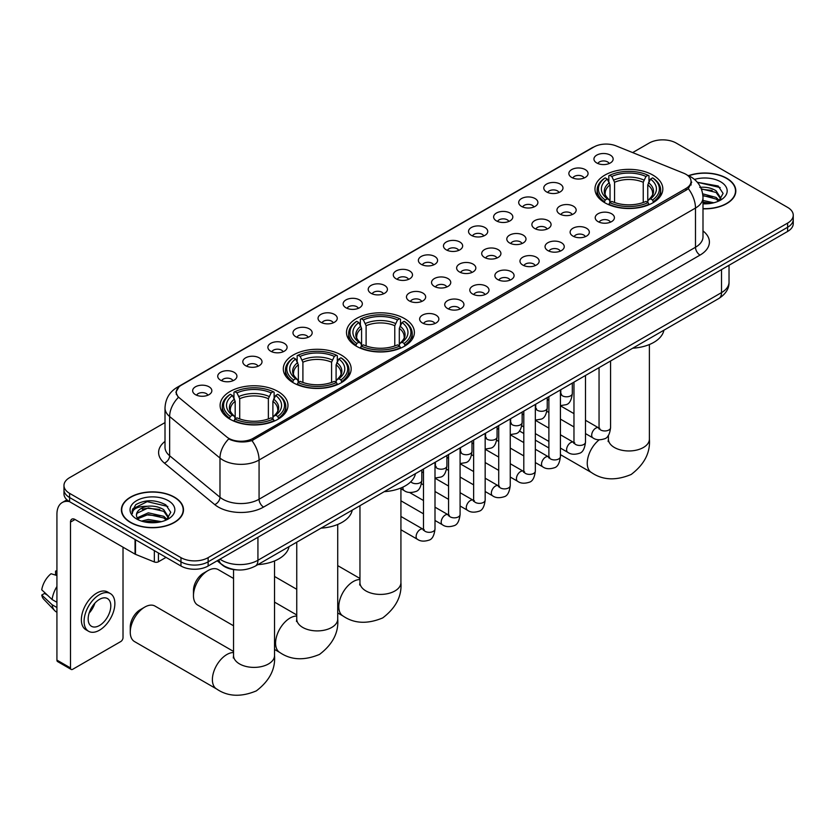 <?xml version="1.0" encoding="UTF-8"?>
<svg xmlns="http://www.w3.org/2000/svg" width="835" height="835" viewBox="0 0 835 835"><rect width="100%" height="100%" fill="white"/><g stroke="black" fill="none" stroke-linecap="round" stroke-linejoin="round"><path stroke-width="1.25" d="M404.432 318.532A33.932 19.591 0 0 0 367.452 314.284A33.932 19.591 0 0 0 346.504 332.382A33.932 19.591 0 0 0 356.451 346.243A33.932 19.591 0 0 0 393.431 350.491A33.932 19.591 0 0 0 414.379 332.382A33.932 19.591 0 0 0 404.432 318.532M341.233 355.021A33.932 19.591 0 0 0 304.253 350.773A33.932 19.591 0 0 0 283.305 368.872A33.932 19.591 0 0 0 293.242 382.733A33.932 19.591 0 0 0 330.222 386.981A33.932 19.591 0 0 0 351.17 368.872A33.932 19.591 0 0 0 341.233 355.021M278.034 391.511A33.932 19.591 0 0 0 241.054 387.263A33.932 19.591 0 0 0 220.106 405.361A33.932 19.591 0 0 0 230.042 419.222A33.932 19.591 0 0 0 267.023 423.46A33.932 19.591 0 0 0 287.971 405.361A33.932 19.591 0 0 0 278.034 391.511M652.897 175.089A33.932 19.591 0 0 0 615.917 170.841A33.932 19.591 0 0 0 594.969 188.94A33.932 19.591 0 0 0 604.905 202.79A33.932 19.591 0 0 0 641.885 207.038A33.932 19.591 0 0 0 662.833 188.94A33.932 19.591 0 0 0 652.897 175.089M571.672 177.438A9.602 5.542 180 0 1 569.773 175.872A9.602 5.542 180 0 1 572.946 168.983A9.602 5.542 180 0 1 585.251 169.599A9.602 5.542 180 0 1 587.162 175.872A9.602 5.542 180 0 1 571.672 177.438M584.082 178.012A5.761 3.33 0 0 0 582.538 176.394A5.761 3.33 0 0 0 576.86 175.548A5.761 3.33 0 0 0 572.841 178.012M546.591 191.925A9.602 5.542 180 0 1 544.691 190.349A9.602 5.542 180 0 1 547.864 183.46A9.602 5.542 180 0 1 560.17 184.076A9.602 5.542 180 0 1 562.08 190.349A9.602 5.542 180 0 1 546.591 191.925M559.001 192.499A5.761 3.33 0 0 0 557.456 190.881A5.761 3.33 0 0 0 551.778 190.036A5.761 3.33 0 0 0 547.76 192.499M521.51 206.402A9.602 5.542 180 0 1 519.61 204.836A9.602 5.542 180 0 1 522.783 197.947A9.602 5.542 180 0 1 535.089 198.563A9.602 5.542 180 0 1 536.999 204.836A9.602 5.542 180 0 1 521.51 206.402M533.92 206.976A5.761 3.33 0 0 0 532.375 205.358A5.761 3.33 0 0 0 526.697 204.512A5.761 3.33 0 0 0 522.679 206.976M496.428 220.878A9.602 5.542 180 0 1 494.529 219.313A9.602 5.542 180 0 1 497.702 212.424A9.602 5.542 180 0 1 510.008 213.04A9.602 5.542 180 0 1 511.918 219.313A9.602 5.542 180 0 1 496.428 220.878M508.839 221.463A5.761 3.33 0 0 0 507.294 219.835A5.761 3.33 0 0 0 501.616 218.989A5.761 3.33 0 0 0 497.597 221.463M471.347 235.366A9.602 5.542 180 0 1 469.447 233.8A9.602 5.542 180 0 1 472.62 226.901A9.602 5.542 180 0 1 484.926 227.527A9.602 5.542 180 0 1 486.836 233.8A9.602 5.542 180 0 1 471.347 235.366M483.757 235.94A5.761 3.33 0 0 0 482.212 234.322A5.761 3.33 0 0 0 476.534 233.476A5.761 3.33 0 0 0 472.516 235.94M446.266 249.842A9.602 5.542 180 0 1 444.366 248.277A9.602 5.542 180 0 1 447.539 241.388A9.602 5.542 180 0 1 459.845 242.004A9.602 5.542 180 0 1 461.755 248.277A9.602 5.542 180 0 1 446.266 249.842M458.676 250.416A5.761 3.33 0 0 0 457.131 248.799A5.761 3.33 0 0 0 451.453 247.953A5.761 3.33 0 0 0 447.435 250.416M421.184 264.319A9.602 5.542 180 0 1 419.285 262.754A9.602 5.542 180 0 1 422.458 255.865A9.602 5.542 180 0 1 434.774 256.481A9.602 5.542 180 0 1 436.674 262.754A9.602 5.542 180 0 1 421.184 264.319M433.595 264.904A5.761 3.33 0 0 0 432.05 263.276A5.761 3.33 0 0 0 426.372 262.44A5.761 3.33 0 0 0 422.353 264.904M396.103 278.806A9.602 5.542 180 0 1 394.203 277.241A9.602 5.542 180 0 1 397.377 270.342A9.602 5.542 180 0 1 409.693 270.968A9.602 5.542 180 0 1 411.592 277.241A9.602 5.542 180 0 1 396.103 278.806M408.513 279.381A5.761 3.33 0 0 0 406.969 277.763A5.761 3.33 0 0 0 401.291 276.917A5.761 3.33 0 0 0 397.272 279.381M371.022 293.283A9.602 5.542 180 0 1 369.122 291.718A9.602 5.542 180 0 1 372.295 284.829A9.602 5.542 180 0 1 384.611 285.445A9.602 5.542 180 0 1 386.511 291.718A9.602 5.542 180 0 1 371.022 293.283M383.432 293.857A5.761 3.33 0 0 0 381.887 292.24A5.761 3.33 0 0 0 376.209 291.394A5.761 3.33 0 0 0 372.191 293.857M345.94 307.771A9.602 5.542 180 0 1 344.041 306.195A9.602 5.542 180 0 1 347.224 299.306A9.602 5.542 180 0 1 359.53 299.922A9.602 5.542 180 0 1 361.43 306.195A9.602 5.542 180 0 1 345.94 307.771M358.351 308.345A5.761 3.33 0 0 0 356.806 306.716A5.761 3.33 0 0 0 351.128 305.881A5.761 3.33 0 0 0 347.109 308.345M320.859 322.247A9.602 5.542 180 0 1 318.96 320.682A9.602 5.542 180 0 1 322.143 313.783A9.602 5.542 180 0 1 334.449 314.409A9.602 5.542 180 0 1 336.348 320.682A9.602 5.542 180 0 1 320.859 322.247M333.28 322.821A5.761 3.33 0 0 0 331.725 321.204A5.761 3.33 0 0 0 326.047 320.358A5.761 3.33 0 0 0 322.028 322.821M295.778 336.724A9.602 5.542 180 0 1 293.878 335.159A9.602 5.542 180 0 1 297.062 328.27A9.602 5.542 180 0 1 309.367 328.886A9.602 5.542 180 0 1 311.267 335.159A9.602 5.542 180 0 1 295.778 336.724M308.198 337.298A5.761 3.33 0 0 0 306.643 335.68A5.761 3.33 0 0 0 300.965 334.835A5.761 3.33 0 0 0 296.947 337.298M270.697 351.211A9.602 5.542 180 0 1 268.797 349.635A9.602 5.542 180 0 1 271.98 342.747A9.602 5.542 180 0 1 284.286 343.362A9.602 5.542 180 0 1 286.186 349.635A9.602 5.542 180 0 1 270.697 351.211M283.117 351.786A5.761 3.33 0 0 0 281.562 350.157A5.761 3.33 0 0 0 275.894 349.322A5.761 3.33 0 0 0 271.866 351.786M245.615 365.688A9.602 5.542 180 0 1 243.716 364.123A9.602 5.542 180 0 1 246.899 357.223A9.602 5.542 180 0 1 259.205 357.85A9.602 5.542 180 0 1 261.104 364.123A9.602 5.542 180 0 1 245.615 365.688M258.036 366.262A5.761 3.33 0 0 0 256.481 364.644A5.761 3.33 0 0 0 250.813 363.799A5.761 3.33 0 0 0 246.784 366.262M220.534 380.165A9.602 5.542 180 0 1 218.634 378.599A9.602 5.542 180 0 1 221.818 371.711A9.602 5.542 180 0 1 234.124 372.327A9.602 5.542 180 0 1 236.023 378.599A9.602 5.542 180 0 1 220.534 380.165M232.955 380.739A5.761 3.33 0 0 0 231.399 379.121A5.761 3.33 0 0 0 225.732 378.276A5.761 3.33 0 0 0 221.713 380.739M195.453 394.652A9.602 5.542 180 0 1 193.553 393.076A9.602 5.542 180 0 1 196.736 386.188A9.602 5.542 180 0 1 209.042 386.803A9.602 5.542 180 0 1 210.942 393.076A9.602 5.542 180 0 1 195.453 394.652M207.873 395.226A5.761 3.33 0 0 0 206.318 393.598A5.761 3.33 0 0 0 200.65 392.763A5.761 3.33 0 0 0 196.632 395.226M596.754 162.961A9.602 5.542 180 0 1 594.854 161.395A9.602 5.542 180 0 1 598.027 154.506A9.602 5.542 180 0 1 610.333 155.122A9.602 5.542 180 0 1 612.243 161.395A9.602 5.542 180 0 1 596.754 162.961M609.164 163.535A5.761 3.33 0 0 0 607.619 161.917A5.761 3.33 0 0 0 601.941 161.071A5.761 3.33 0 0 0 597.923 163.535M559.763 214.01A9.602 5.542 180 0 1 557.864 212.445A9.602 5.542 180 0 1 561.047 205.546A9.602 5.542 180 0 1 573.353 206.172A9.602 5.542 180 0 1 575.252 212.445A9.602 5.542 180 0 1 559.763 214.01M572.184 214.585A5.761 3.33 0 0 0 570.629 212.967A5.761 3.33 0 0 0 564.951 212.121A5.761 3.33 0 0 0 560.932 214.585M534.682 228.487A9.602 5.542 180 0 1 532.782 226.922A9.602 5.542 180 0 1 535.966 220.033A9.602 5.542 180 0 1 548.271 220.649A9.602 5.542 180 0 1 550.171 226.922A9.602 5.542 180 0 1 534.682 228.487M547.102 229.061A5.761 3.33 0 0 0 545.547 227.444A5.761 3.33 0 0 0 539.869 226.598A5.761 3.33 0 0 0 535.851 229.061M509.601 242.975A9.602 5.542 180 0 1 507.701 241.398A9.602 5.542 180 0 1 510.884 234.51A9.602 5.542 180 0 1 523.19 235.126A9.602 5.542 180 0 1 525.09 241.398A9.602 5.542 180 0 1 509.601 242.975M522.021 243.549A5.761 3.33 0 0 0 520.466 241.92A5.761 3.33 0 0 0 514.798 241.085A5.761 3.33 0 0 0 510.769 243.549M484.519 257.451A9.602 5.542 180 0 1 482.62 255.886A9.602 5.542 180 0 1 485.803 248.987A9.602 5.542 180 0 1 498.109 249.613A9.602 5.542 180 0 1 500.008 255.886A9.602 5.542 180 0 1 484.519 257.451M496.94 258.025A5.761 3.33 0 0 0 495.385 256.408A5.761 3.33 0 0 0 489.717 255.562A5.761 3.33 0 0 0 485.688 258.025M459.438 271.928A9.602 5.542 180 0 1 457.538 270.363A9.602 5.542 180 0 1 460.722 263.474A9.602 5.542 180 0 1 473.027 264.09A9.602 5.542 180 0 1 474.927 270.363A9.602 5.542 180 0 1 459.438 271.928M471.858 272.502A5.761 3.33 0 0 0 470.303 270.884A5.761 3.33 0 0 0 464.636 270.039A5.761 3.33 0 0 0 460.617 272.502M434.357 286.415A9.602 5.542 180 0 1 432.457 284.839A9.602 5.542 180 0 1 435.64 277.951A9.602 5.542 180 0 1 447.946 278.566A9.602 5.542 180 0 1 449.846 284.839A9.602 5.542 180 0 1 434.357 286.415M446.777 286.989A5.761 3.33 0 0 0 445.222 285.361A5.761 3.33 0 0 0 439.554 284.526A5.761 3.33 0 0 0 435.536 286.989M409.275 300.892A9.602 5.542 180 0 1 407.376 299.327A9.602 5.542 180 0 1 410.559 292.427A9.602 5.542 180 0 1 422.865 293.054A9.602 5.542 180 0 1 424.764 299.327A9.602 5.542 180 0 1 409.275 300.892M421.696 301.466A5.761 3.33 0 0 0 420.141 299.848A5.761 3.33 0 0 0 414.473 299.003A5.761 3.33 0 0 0 410.455 301.466M598.027 221.619A9.602 5.542 180 0 1 596.117 220.043A9.602 5.542 180 0 1 599.3 213.155A9.602 5.542 180 0 1 611.606 213.77A9.602 5.542 180 0 1 613.506 220.043A9.602 5.542 180 0 1 598.027 221.619M610.437 222.193A5.761 3.33 0 0 0 608.892 220.565A5.761 3.33 0 0 0 603.214 219.73A5.761 3.33 0 0 0 599.196 222.193M572.946 236.096A9.602 5.542 180 0 1 571.036 234.531A9.602 5.542 180 0 1 574.219 227.631A9.602 5.542 180 0 1 586.525 228.258A9.602 5.542 180 0 1 588.424 234.531A9.602 5.542 180 0 1 572.946 236.096M585.356 236.67A5.761 3.33 0 0 0 583.811 235.052A5.761 3.33 0 0 0 578.133 234.207A5.761 3.33 0 0 0 574.115 236.67M547.864 250.573A9.602 5.542 180 0 1 545.954 249.007A9.602 5.542 180 0 1 549.138 242.119A9.602 5.542 180 0 1 561.444 242.734A9.602 5.542 180 0 1 563.343 249.007A9.602 5.542 180 0 1 547.864 250.573M560.275 251.147A5.761 3.33 0 0 0 558.73 249.529A5.761 3.33 0 0 0 553.052 248.684A5.761 3.33 0 0 0 549.033 251.147M522.783 265.06A9.602 5.542 180 0 1 520.873 263.484A9.602 5.542 180 0 1 524.056 256.596A9.602 5.542 180 0 1 536.362 257.211A9.602 5.542 180 0 1 538.262 263.484A9.602 5.542 180 0 1 522.783 265.06M535.193 265.634A5.761 3.33 0 0 0 533.648 264.006A5.761 3.33 0 0 0 527.97 263.171A5.761 3.33 0 0 0 523.952 265.634M497.702 279.537A9.602 5.542 180 0 1 495.792 277.971A9.602 5.542 180 0 1 498.975 271.072A9.602 5.542 180 0 1 511.281 271.699A9.602 5.542 180 0 1 513.181 277.971A9.602 5.542 180 0 1 497.702 279.537M510.112 280.111A5.761 3.33 0 0 0 508.567 278.493A5.761 3.33 0 0 0 502.889 277.648A5.761 3.33 0 0 0 498.871 280.111M472.62 294.014A9.602 5.542 180 0 1 470.71 292.448A9.602 5.542 180 0 1 473.894 285.56A9.602 5.542 180 0 1 486.2 286.175A9.602 5.542 180 0 1 488.099 292.448A9.602 5.542 180 0 1 472.62 294.014M485.031 294.588A5.761 3.33 0 0 0 483.486 292.97A5.761 3.33 0 0 0 477.808 292.125A5.761 3.33 0 0 0 473.789 294.588M447.539 308.501A9.602 5.542 180 0 1 445.629 306.925A9.602 5.542 180 0 1 448.812 300.036A9.602 5.542 180 0 1 461.118 300.652A9.602 5.542 180 0 1 463.028 306.925A9.602 5.542 180 0 1 447.539 308.501M459.949 309.075A5.761 3.33 0 0 0 458.405 307.447A5.761 3.33 0 0 0 452.727 306.612A5.761 3.33 0 0 0 448.708 309.075M422.458 322.978A9.602 5.542 180 0 1 420.548 321.412A9.602 5.542 180 0 1 423.731 314.513A9.602 5.542 180 0 1 436.037 315.139A9.602 5.542 180 0 1 437.947 321.412A9.602 5.542 180 0 1 422.458 322.978M434.868 323.552A5.761 3.33 0 0 0 433.323 321.934A5.761 3.33 0 0 0 427.645 321.089A5.761 3.33 0 0 0 423.627 323.552M683.677 173.21A17.284 9.978 180 0 1 685.984 174.327A17.284 9.978 180 0 1 691.046 181.393A17.284 9.978 180 0 1 685.984 188.449L253.182 438.323A17.284 9.978 180 0 1 226.796 436.987L179.441 397.94A17.284 9.978 180 0 1 176.31 392.22A17.284 9.978 180 0 1 181.372 385.165L593.904 146.991A17.284 9.978 180 0 1 616.042 145.874L683.677 173.21M236.91 569.877A19.205 11.085 180 0 1 222.517 565.18L217.184 560.786M702.997 208.823A31.052 17.932 0 0 0 735.823 190.933A31.052 17.932 0 0 0 726.732 178.252A31.052 17.932 0 0 0 688.478 175.674M174.411 497.138A31.052 17.932 0 0 0 140.562 493.245A31.052 17.932 0 0 0 121.399 509.809A31.052 17.932 0 0 0 130.49 522.491A31.052 17.932 0 0 0 164.328 526.374A31.052 17.932 0 0 0 183.502 509.809A31.052 17.932 0 0 0 174.411 497.138M691.724 182.124L688.343 188.626L686.662 189.848L251.909 440.588C244.686 442.665 237.578 442.404 230.596 439.815L228.727 438.918A22.409 14.988 129.5 0 0 219.981 458.05L169.641 416.54A25.614 14.79 180 0 1 165.006 408.054L165.006 447.268A25.614 14.79 0 0 0 169.641 455.743L219.981 497.253A25.614 14.79 0 0 0 222.851 499.226A25.614 14.79 0 0 0 259.069 499.226L695.492 247.254A25.614 14.79 0 0 0 702.997 236.806L702.997 197.592A25.614 14.79 180 0 1 695.492 208.051A22.409 12.942 -120 0 0 688.343 188.626M165.006 422.583L69.597 477.662A19.205 11.085 0 0 0 63.971 485.5L63.971 493.871A19.205 11.085 0 0 0 69.597 501.71L180.965 566.005L180.965 561.83A19.205 11.085 0 0 0 208.134 561.83L787.624 227.266A19.205 11.085 0 0 0 793.25 219.417A19.205 11.085 0 0 1 787.624 227.266L208.134 561.83A19.205 11.085 0 0 1 180.965 561.83L69.597 497.524L180.965 561.83L180.965 557.644A19.205 11.085 0 0 0 208.134 557.644L787.624 223.081A19.205 11.085 0 0 0 793.25 215.242A19.205 11.085 0 0 0 787.624 207.393L676.256 143.098A19.205 11.085 0 0 0 649.087 143.098L632.659 152.586M63.971 489.686A19.205 11.085 0 0 0 69.597 497.524A19.205 11.085 0 0 1 63.971 489.686M702.997 230.94A32.012 18.485 180 0 1 700.022 255.103L263.589 507.064A32.012 18.485 180 0 1 218.321 507.064A32.012 18.485 180 0 1 214.731 504.601L164.391 463.091A6.398 4.279 -50.5 0 0 169.641 455.743L169.641 416.54A22.409 14.988 129.5 0 1 178.325 397.47L175.872 392.21L179.034 386.824M63.971 485.5A19.205 11.085 0 0 0 69.597 493.349L180.965 557.644M180.965 566.005A19.205 11.085 0 0 0 208.134 566.005L787.624 231.441A19.205 11.085 0 0 0 793.25 223.603L793.25 215.242M702.997 208.646A30.728 17.744 0 0 0 735.51 190.933A30.728 17.744 0 0 0 726.502 178.387A30.728 17.744 0 0 0 688.75 175.788M702.997 200.463L713.789 202.769M702.997 202.122L711.034 203.354M702.694 193.824L716.096 197.425L719.384 200.567M702.903 195.484L716.096 199.085L718.528 201.141M699.74 187.384C705.878 186.737 711.337 187.875 716.096 190.787L720.782 198.156L720.668 199.377M701.327 188.898L716.096 192.447L720.73 198.991M702.997 203.823A22.409 12.942 0 0 0 720.626 200.076A22.409 12.942 0 0 0 720.615 181.779A22.409 12.942 0 0 0 694.49 179.431M718.799 201.026L723.1 193.449L718.183 185.996L697.35 182.291M697.903 182.969L699.49 182.761L720.167 187.572M701.463 189.253L712.161 190.474M702.934 195.86L712.161 197.112M702.997 202.498L710.794 203.396M130.719 522.355A30.728 17.744 0 0 0 164.213 526.207A30.728 17.744 0 0 0 183.178 509.809A30.728 17.744 0 0 0 174.181 497.263A30.728 17.744 0 0 0 140.687 493.422A30.728 17.744 0 0 0 121.712 509.809A30.728 17.744 0 0 0 130.719 522.355M141.522 521.103L148.306 519.453L161.458 521.656M144.173 521.833L148.306 521.113L158.702 522.24M137.201 517.857L148.306 512.805L163.764 516.312L167.063 519.453M137.754 518.765L148.306 514.464L163.764 517.971L166.196 520.028M166.468 519.902L170.778 512.325L165.862 504.872C155.331 499.434 145.29 499.372 135.729 504.695L132.034 511.448L132.389 513.619C132.598 508.755 137.608 506.302 147.409 506.271A16.011 9.237 0 0 0 136.439 515.038A16.011 9.237 0 0 0 137.222 517.888L139.132 520.215M147.409 506.271C153.556 505.624 159.005 506.761 163.764 509.674L168.451 517.042L168.346 518.264M136.449 515.226L136.992 513.254L148.306 507.826L163.764 511.333L168.399 517.867M168.294 500.666A22.409 12.942 0 0 0 136.606 500.666A22.409 12.942 0 0 0 136.606 518.963A22.409 12.942 0 0 0 168.294 518.963A22.409 12.942 0 0 0 168.294 500.666M132.045 511.605L132.734 508.87L147.169 501.637L167.835 506.459M142.211 509.193L147.169 508.285L159.84 509.35M142.211 515.842L147.169 514.924L159.84 515.988M144.601 521.927L158.462 522.272M604.289 202.435L605.208 200.003A30.477 17.598 0 0 1 605.208 177.876L607.296 179.087A27.534 15.896 0 0 0 607.296 198.803L609.373 199.972L610.041 202.446M610.041 201.433L610.041 184.89L607.296 179.087M608.819 181.706L608.819 175.778L609.727 175.266A30.477 17.598 0 0 1 648.064 175.266L645.966 176.477A27.534 15.896 0 0 0 611.825 176.477L614.56 182.27L614.56 202.508M643.232 202.508L643.232 182.27L645.966 176.477M632.721 348.205A35.216 20.332 0 0 0 663.909 330.201M608.819 204.189A31.761 18.339 0 0 0 648.972 204.189L648.064 202.623A30.477 17.598 0 0 1 609.727 202.623L608.819 204.732M648.972 204.732L648.972 204.189M605.208 177.876L604.289 178.398A31.761 18.339 0 0 0 597.14 189.983A31.761 18.339 0 0 0 604.289 201.579M648.064 175.266L648.972 175.778L648.972 181.706M609.727 202.623L611.825 201.412A27.534 15.896 0 0 0 645.966 201.412L648.064 202.623M607.296 198.803L605.208 200.003M611.825 176.477L609.727 175.266M609.373 182.656A24.622 14.216 0 0 0 609.373 199.972L609.487 200.056C605.991 196.663 604.561 194.367 605.208 193.156A23.693 13.673 0 0 1 610.041 184.89M653.502 201.579A31.761 18.339 0 0 0 660.652 189.983A31.761 18.339 0 0 0 653.502 178.398L652.594 177.876A30.477 17.598 0 0 1 652.594 200.003L653.502 202.435M652.594 200.003L650.496 198.803A27.534 15.896 0 0 0 650.496 179.087L652.594 177.876M650.496 179.087L647.762 184.89L647.762 201.433L648.43 199.972L650.496 198.803M647.762 184.89A23.693 13.673 0 0 1 652.584 193.156C653.231 194.378 651.811 196.674 648.315 200.056L648.43 199.972A24.622 14.216 0 0 0 648.43 182.656M647.762 202.446L647.762 201.433M355.835 345.878L356.743 343.456A30.477 17.598 0 0 1 356.743 321.318L358.841 322.529A27.534 15.896 0 0 0 358.841 342.246L360.908 343.425L361.576 345.888M361.576 344.886L361.576 328.332L358.841 322.529M360.365 325.149L360.365 319.231L361.273 318.709A30.477 17.598 0 0 1 399.61 318.709L397.512 319.92A27.534 15.896 0 0 0 363.371 319.92L366.106 325.713L366.106 345.961M394.778 345.961L394.778 325.713L397.512 319.92M384.267 491.658A35.216 20.332 0 0 0 415.444 473.654M360.365 347.642A31.761 18.339 0 0 0 400.518 347.642L399.61 346.066A30.477 17.598 0 0 1 361.273 346.066L360.365 348.185M400.518 348.185L400.518 347.642M356.743 321.318L355.835 321.84A31.761 18.339 0 0 0 348.686 333.436A31.761 18.339 0 0 0 355.835 345.022M399.61 318.709L400.518 319.231L400.518 325.149M361.273 346.066L363.371 344.855A27.534 15.896 0 0 0 397.512 344.855L399.61 346.066M358.841 342.246L356.743 343.456M363.371 319.92L361.273 318.709M360.908 326.099A24.622 14.216 0 0 0 360.908 343.425L361.033 343.498C357.526 340.116 356.107 337.82 356.754 336.609A23.693 13.673 0 0 1 361.576 328.332M405.048 345.022A31.761 18.339 0 0 0 412.198 333.436A31.761 18.339 0 0 0 405.048 321.84L404.14 321.318A30.477 17.598 0 0 1 404.14 343.456L405.048 345.878M404.14 343.456L402.042 342.246A27.534 15.896 0 0 0 402.042 322.529L404.14 321.318M402.042 322.529L399.307 328.332L399.307 344.886L399.975 343.425L402.042 342.246M399.307 328.332A23.693 13.673 0 0 1 404.13 336.609C404.777 337.82 403.347 340.116 399.85 343.498L399.975 343.425A24.622 14.216 0 0 0 399.975 326.099M399.307 345.888L399.307 344.886M193.47 595.71L193.47 590.481A14.091 8.131 -60 0 1 203.427 573.228L207.957 570.608A20.489 11.826 120 0 0 193.47 595.71A20.489 11.826 120 0 0 197.707 605.083L233.549 625.78M292.636 382.367L293.544 379.946A30.477 17.598 0 0 1 293.544 357.808L295.642 359.019A27.534 15.896 0 0 0 295.642 378.735L297.709 379.904L298.377 382.378M298.377 381.365L298.377 364.822L295.642 359.019M297.166 361.639L297.166 355.72L298.074 355.199A30.477 17.598 0 0 1 336.411 355.199L334.313 356.409A27.534 15.896 0 0 0 300.172 356.409L302.907 362.202L302.907 382.451M331.579 382.451L331.579 362.202L334.313 356.409M321.068 528.137A35.216 20.332 0 0 0 352.245 510.143M297.166 384.131A31.761 18.339 0 0 0 337.319 384.131L336.411 382.555A30.477 17.598 0 0 1 298.074 382.555L297.166 384.674M337.319 384.674L337.319 384.131M293.544 357.808L292.636 358.33A31.761 18.339 0 0 0 285.486 369.926A31.761 18.339 0 0 0 292.636 381.511M336.411 355.199L337.319 355.72L337.319 361.639M298.074 382.555L300.172 381.344A27.534 15.896 0 0 0 334.313 381.344L336.411 382.555M295.642 378.735L293.544 379.946M300.172 356.409L298.074 355.199M297.709 362.588A24.622 14.216 0 0 0 297.709 379.904L297.824 379.988C294.327 376.606 292.908 374.31 293.555 373.099A23.693 13.673 0 0 1 298.377 364.822M341.849 381.511A31.761 18.339 0 0 0 348.999 369.926A31.761 18.339 0 0 0 341.849 358.33L340.93 357.808A30.477 17.598 0 0 1 340.93 379.946L341.849 382.367M340.93 379.946L338.843 378.735A27.534 15.896 0 0 0 338.843 359.019L340.93 357.808M338.843 359.019L336.098 364.822L336.098 381.365L336.766 379.904L338.843 378.735M336.098 364.822A23.693 13.673 0 0 1 340.93 373.099C341.578 374.31 340.148 376.606 336.651 379.988L336.766 379.904A24.622 14.216 0 0 0 336.766 362.588M336.098 382.378L336.098 381.365M233.549 578.467L218.196 569.595A20.489 11.826 120 0 0 207.957 570.608L203.427 573.228M130.26 632.189L130.26 626.97A14.091 8.131 -60 0 1 140.228 609.717L144.747 607.097A20.489 11.826 120 0 0 130.26 632.189A20.489 11.826 120 0 0 134.508 641.572L216.63 688.99A20.489 11.826 -60 0 1 213.489 672.572A20.489 11.826 -60 0 1 226.88 654.515A20.489 11.826 -60 0 1 233.549 652.542M229.437 418.857L230.345 416.435A30.477 17.598 0 0 1 230.345 394.297L232.443 395.508A27.534 15.896 0 0 0 232.443 415.225L234.51 416.394L235.178 418.867M235.178 417.855L235.178 401.311L232.443 395.508M233.967 398.128L233.967 392.2L234.875 391.688A30.477 17.598 0 0 1 273.212 391.688L271.114 392.899A27.534 15.896 0 0 0 236.973 392.899L239.708 398.692L239.708 418.93M268.369 418.93L268.369 398.692L271.114 392.899M257.858 564.627A35.216 20.332 0 0 0 289.046 546.633M233.967 420.61A31.761 18.339 0 0 0 274.12 420.61L273.212 419.045A30.477 17.598 0 0 1 234.875 419.045L233.967 421.164M274.12 421.164L274.12 420.61M230.345 394.297L229.437 394.819A31.761 18.339 0 0 0 222.287 406.405A31.761 18.339 0 0 0 229.437 418.001M273.212 391.688L274.12 392.2L274.12 398.128M234.875 419.045L236.973 417.834A27.534 15.896 0 0 0 271.114 417.834L273.212 419.045M232.443 415.225L230.345 416.435M236.973 392.899L234.875 391.688M234.51 399.078A24.622 14.216 0 0 0 234.51 416.394L234.625 416.477C231.128 413.095 229.698 410.789 230.356 409.588A23.693 13.673 0 0 1 235.178 401.311M278.65 418.001A31.761 18.339 0 0 0 285.8 406.405A31.761 18.339 0 0 0 278.65 394.819L277.731 394.297A30.477 17.598 0 0 1 277.731 416.435L278.65 418.857M277.731 416.435L275.644 415.225A27.534 15.896 0 0 0 275.644 395.508L277.731 394.297M275.644 395.508L272.899 401.311L272.899 417.855L273.567 416.394L275.644 415.225M272.899 401.311A23.693 13.673 0 0 1 277.731 409.588C278.379 410.799 276.949 413.095 273.452 416.477L273.567 416.394A24.622 14.216 0 0 0 273.567 399.078M272.899 418.867L272.899 417.855M233.549 651.436L154.997 606.085A20.489 11.826 120 0 0 144.747 607.097L140.228 609.717M158.441 553.01L158.441 561.767L166.029 557.383M69.378 501.584A25.614 14.79 -120 0 0 62.228 502.534A25.614 14.79 -120 0 0 56.926 514.256L56.926 660.109L70.505 667.948L70.505 522.094A6.398 3.695 60 0 1 71.831 519.172A6.398 3.695 60 0 1 75.035 519.485L135.051 554.137L135.051 539.493M70.505 667.948A3.204 1.847 120 0 0 71.163 669.419L57.584 661.571A3.204 1.847 -60 0 1 56.926 660.109M71.163 669.419A3.204 1.847 120 0 0 72.77 669.253L120.762 641.551A3.204 1.847 120 0 0 123.016 637.627L123.016 547.186M158.441 561.767A3.204 1.847 180 0 1 154.35 561.965L135.479 554.336A3.204 1.847 180 0 1 135.051 554.137M99.48 625.498A16.011 9.237 120 0 0 109.938 611.397A16.011 9.237 120 0 0 107.485 598.57A16.011 9.237 120 0 0 99.48 599.363A16.011 9.237 120 0 0 89.021 613.464A16.011 9.237 120 0 0 91.474 626.292A16.011 9.237 120 0 0 99.48 625.498M89.136 613.099A16.011 9.237 120 0 0 94.877 603.141M56.926 571.537L55.569 571.13L55.569 574.344L56.926 575.127M110.366 593.581L107.652 592.015A21.773 12.567 120 0 0 96.766 593.09A21.773 12.567 120 0 0 82.54 612.274A21.773 12.567 120 0 0 85.88 629.715L88.593 631.281A21.773 12.567 120 0 0 99.48 630.206A21.773 12.567 120 0 0 113.696 611.022A21.773 12.567 120 0 0 110.366 593.581A21.773 12.567 120 0 0 99.48 594.656A21.773 12.567 120 0 0 85.254 613.84A21.773 12.567 120 0 0 88.593 631.281M56.926 586.504A21.125 12.201 120 0 0 52.114 599.53L41.75 589.823A16.648 9.613 120 0 1 51.039 573.739L56.926 575.524M56.926 602.296L52.114 599.53M47.355 595.073L44.537 593.445L41.75 595.052L52.114 604.749L56.926 607.525M52.114 604.749A21.125 12.201 120 0 0 54.724 610.656A21.125 12.201 120 0 0 56.321 611.909L56.926 612.264M56.926 570.743A16.648 9.613 120 0 0 55.569 571.13M41.75 595.052A16.648 9.613 120 0 0 43.723 599.196L54.724 610.656M253.182 438.323L253.182 440.087M685.984 188.449L685.984 190.244M263.589 507.064A6.398 3.695 60 0 1 259.069 499.226L259.069 460.022A25.614 14.79 180 0 1 222.851 460.022A25.614 14.79 180 0 1 219.981 458.05L219.981 497.253A6.398 4.279 -50.5 0 1 214.731 504.601M702.997 197.592C702.559 188.386 698.519 181.477 690.858 176.884L687.622 175.308A22.409 10.49 112 0 0 687.32 175.193M251.909 440.588A22.409 12.942 60 0 1 259.069 460.022L695.492 208.051L695.492 247.254A6.398 3.695 60 0 0 700.022 255.103M179.473 386.469A22.409 12.942 -120 0 0 177.145 387.346C169.484 391.939 165.434 398.848 165.006 408.054M177.145 387.346L592.025 147.816A22.409 12.942 60 0 1 593.716 147.096M164.391 463.091A32.012 18.485 180 0 1 165.006 441.402M208.134 557.644L208.134 566.005M787.624 223.081L787.624 231.441M69.597 493.349L69.597 501.71M219.991 559.158A25.614 14.79 0 0 0 221.713 560.264A25.614 14.79 0 0 0 257.931 560.264L721.523 292.605A25.614 14.79 0 0 0 729.028 282.147C729.216 288.503 725.834 293.941 718.872 298.471L255.28 566.12A12.807 7.39 60 0 0 257.931 560.264L257.931 537.26M721.523 269.601L721.523 292.605A12.807 7.39 60 0 1 718.872 298.471M218.958 559.763A12.807 8.569 129.5 0 0 221.191 563.928L217.298 560.713M649.39 344.531L649.39 439.137A20.489 11.826 180 0 1 643.388 447.497A20.489 11.826 180 0 1 614.414 447.497A20.489 11.826 180 0 1 608.412 439.137L608.141 441.558M607.817 436.131A20.489 11.826 -60 0 1 608.412 436.12M649.39 439.137C650.444 452.612 644.38 464.385 631.187 474.468C615.865 480.856 602.64 480.219 591.493 472.568A20.489 11.826 -60 0 1 587.913 457.799A20.489 11.826 -60 0 1 599.165 439.847M643.232 182.27A23.693 13.673 0 0 0 614.56 182.27M643.9 180.036A24.622 14.216 0 0 0 613.892 180.036M400.925 487.974L400.925 582.579A20.489 11.826 180 0 1 394.934 590.95A20.489 11.826 180 0 1 365.949 590.95A20.489 11.826 180 0 1 359.958 582.579L359.687 585.001M400.925 582.579C401.99 596.054 395.926 607.838 382.733 617.91C367.41 624.298 354.176 623.661 343.039 616.011A20.489 11.826 -60 0 1 339.897 599.593A20.489 11.826 -60 0 1 353.278 581.536A20.489 11.826 -60 0 1 359.958 579.563M394.778 325.713A23.693 13.673 0 0 0 366.106 325.713M395.446 323.479A24.622 14.216 0 0 0 365.438 323.479M337.726 524.463L337.726 619.069A20.489 11.826 180 0 1 331.725 627.44A20.489 11.826 180 0 1 302.75 627.44A20.489 11.826 180 0 1 296.749 619.069L296.488 621.49M337.726 619.069C338.791 632.544 332.716 644.328 319.534 654.4C304.211 660.788 290.977 660.151 279.829 652.5A20.489 11.826 -60 0 1 276.688 636.082A20.489 11.826 -60 0 1 290.079 618.025A20.489 11.826 -60 0 1 296.749 616.053M331.579 362.202A23.693 13.673 0 0 0 302.907 362.202M332.246 359.969A24.622 14.216 0 0 0 302.239 359.969M274.527 560.953L274.527 655.558A20.489 11.826 180 0 1 268.526 663.929A20.489 11.826 180 0 1 239.551 663.929A20.489 11.826 180 0 1 233.549 655.558L233.289 657.98M268.369 398.692A23.693 13.673 0 0 0 239.708 398.692M269.047 396.458A24.622 14.216 0 0 0 239.04 396.458M610.573 360.991L610.573 427.635A5.761 3.33 180 0 1 608.621 430.129A5.761 3.33 180 0 1 600.741 429.994A5.761 3.33 180 0 1 599.05 427.635L598.862 428.877L599.384 428.459M610.573 427.635C609.79 434.325 607.713 438.062 604.363 438.845C599.603 440.327 595.772 439.993 592.881 437.853A5.761 3.33 -60 0 1 591.994 433.24A5.761 3.33 -60 0 1 595.762 428.157A5.761 3.33 -60 0 1 596.013 428.021A5.761 3.33 -60 0 1 598.643 427.875L599.812 428.334M585.492 375.479L585.492 442.122A5.761 3.33 180 0 1 583.54 444.617A5.761 3.33 180 0 1 575.659 444.47A5.761 3.33 180 0 1 573.969 442.122L573.781 443.364L574.303 442.936M585.492 442.122C584.709 448.812 582.632 452.549 579.281 453.332C574.522 454.804 570.691 454.47 567.8 452.34A5.761 3.33 -60 0 1 566.913 447.717A5.761 3.33 -60 0 1 570.681 442.644A5.761 3.33 -60 0 1 570.931 442.498A5.761 3.33 -60 0 1 573.561 442.352L574.731 442.821M560.41 389.955L560.41 456.599A5.761 3.33 180 0 1 558.458 459.093A5.761 3.33 180 0 1 550.578 458.947A5.761 3.33 180 0 1 548.887 456.599L548.699 457.841L549.221 457.413M560.41 456.599C559.627 463.289 557.55 467.026 554.2 467.809C549.44 469.28 545.61 468.957 542.719 466.817A5.761 3.33 -60 0 1 541.832 462.193A5.761 3.33 -60 0 1 545.599 457.121A5.761 3.33 -60 0 1 545.85 456.985A5.761 3.33 -60 0 1 548.48 456.839L549.649 457.298M535.329 404.432L535.329 471.076A5.761 3.33 180 0 1 533.377 473.57A5.761 3.33 180 0 1 525.497 473.435A5.761 3.33 180 0 1 523.806 471.076L523.618 472.318L524.14 471.9M535.329 471.076C534.546 477.766 532.469 481.503 529.119 482.286C524.359 483.768 520.529 483.434 517.637 481.294A5.761 3.33 -60 0 1 516.75 476.681A5.761 3.33 -60 0 1 520.518 471.598A5.761 3.33 -60 0 1 520.769 471.462A5.761 3.33 -60 0 1 523.399 471.316L524.568 471.775M510.248 418.919L510.248 485.563A5.761 3.33 180 0 1 508.296 488.058A5.761 3.33 180 0 1 500.415 487.911A5.761 3.33 180 0 1 498.725 485.563L498.537 486.805L499.059 486.377M510.248 485.563C509.465 492.253 507.388 495.99 504.037 496.773C499.278 498.245 495.447 497.911 492.556 495.781A5.761 3.33 -60 0 1 491.669 491.157A5.761 3.33 -60 0 1 495.437 486.085A5.761 3.33 -60 0 1 495.687 485.939A5.761 3.33 -60 0 1 498.318 485.793L499.487 486.262M485.166 433.396L485.166 500.04A5.761 3.33 180 0 1 483.214 502.534A5.761 3.33 180 0 1 475.334 502.388A5.761 3.33 180 0 1 473.643 500.04L473.455 501.282L473.977 500.854M485.166 500.04C484.383 506.73 482.306 510.467 478.956 511.25C474.196 512.721 470.366 512.398 467.475 510.258A5.761 3.33 -60 0 1 466.588 505.645A5.761 3.33 -60 0 1 470.355 500.562A5.761 3.33 -60 0 1 470.606 500.426A5.761 3.33 -60 0 1 473.236 500.28L474.405 500.739M460.085 447.873L460.085 514.517A5.761 3.33 180 0 1 458.133 517.011A5.761 3.33 180 0 1 450.253 516.875A5.761 3.33 180 0 1 448.562 514.517L448.385 515.769L448.896 515.341M460.085 514.517C459.302 521.207 457.225 524.944 453.875 525.737C449.115 527.209 445.285 526.875 442.393 524.735A5.761 3.33 -60 0 1 441.506 520.121A5.761 3.33 -60 0 1 445.274 515.038A5.761 3.33 -60 0 1 445.525 514.903A5.761 3.33 -60 0 1 448.155 514.757L449.324 515.216M435.004 462.36L435.004 529.004A5.761 3.33 180 0 1 433.052 531.498A5.761 3.33 180 0 1 425.172 531.352A5.761 3.33 180 0 1 423.481 529.004L423.303 530.246L423.815 529.818M435.004 529.004C434.221 535.694 432.144 539.431 428.793 540.214C424.034 541.685 420.203 541.351 417.312 539.222A5.761 3.33 -60 0 1 416.425 534.598A5.761 3.33 -60 0 1 420.193 529.526A5.761 3.33 -60 0 1 420.443 529.38A5.761 3.33 -60 0 1 423.074 529.233L424.243 529.703M572.319 383.077L572.319 393.473A5.761 3.33 180 0 1 570.368 395.967A5.761 3.33 180 0 1 562.487 395.832A5.761 3.33 180 0 1 560.796 393.473L560.796 389.736M547.238 397.564L547.238 407.95A5.761 3.33 180 0 1 545.286 410.455A5.761 3.33 180 0 1 537.406 410.309A5.761 3.33 180 0 1 535.715 407.95L535.715 404.213M522.157 412.041L522.157 422.437A5.761 3.33 180 0 1 520.205 424.931A5.761 3.33 180 0 1 512.325 424.785A5.761 3.33 180 0 1 510.634 422.437L510.634 418.7M497.075 426.518L497.075 436.914A5.761 3.33 180 0 1 495.124 439.408A5.761 3.33 180 0 1 487.243 439.273A5.761 3.33 180 0 1 485.552 436.914L485.552 433.177M471.994 441.005L471.994 451.401A5.761 3.33 180 0 1 470.042 453.896A5.761 3.33 180 0 1 462.162 453.749A5.761 3.33 180 0 1 460.471 451.401L460.471 447.654M446.913 455.482L446.913 465.878A5.761 3.33 180 0 1 444.961 468.372A5.761 3.33 180 0 1 437.081 468.226A5.761 3.33 180 0 1 435.39 465.878L435.39 462.141M421.832 469.959L421.832 480.355A5.761 3.33 180 0 1 419.88 482.849A5.761 3.33 180 0 1 411.999 482.714A5.761 3.33 180 0 1 410.82 481.722M400.925 488.726L404.14 490.573A5.761 3.33 -60 0 1 403.013 487.045M70.505 522.094L75.035 519.485M135.479 539.744L135.479 554.336M154.35 561.965L154.35 550.641M176.31 392.22L176.31 394.454M691.046 181.393L691.046 185.067M592.025 147.816L596.127 145.906M255.28 566.12C244.979 571.297 234.677 571.297 224.364 566.12L221.191 563.928M729.028 282.147L729.028 265.269M735.51 193.501L735.51 190.933M183.178 512.377L183.178 509.809M121.712 512.377L121.712 509.809M591.493 472.568L560.41 454.626M548.887 447.967L535.329 440.139M523.806 433.49L519.391 430.943M597.14 195.849L597.14 189.983M660.652 195.849L660.652 189.983M608.412 435.338L608.412 439.137M343.039 616.011L337.726 612.942M296.749 589.291L274.527 576.463M348.686 339.292L348.686 333.436M412.198 339.292L412.198 333.436M359.958 578.467L337.726 565.629M359.958 505.686L359.958 582.579M279.829 652.5L274.527 649.432M285.486 375.781L285.486 369.926M348.999 375.781L348.999 369.926M296.749 614.957L274.527 602.118M296.749 542.176L296.749 619.069M274.527 655.558C275.592 669.033 269.517 680.817 256.324 690.889C241.012 697.277 227.778 696.64 216.63 688.99M222.287 412.271L222.287 406.405M285.8 412.271L285.8 406.405M233.549 569.574L233.549 655.558M592.881 437.853L585.492 433.595M573.969 426.935L560.41 419.107M548.887 412.459L546.894 411.311M599.05 367.65L599.05 427.635M598.643 427.875L585.492 420.287M573.969 413.628L560.41 405.8M567.8 452.34L560.41 448.071M548.887 441.423L535.329 433.595M523.806 426.935L521.812 425.787M573.969 382.127L573.969 442.122M573.561 442.352L560.41 434.764M548.887 428.115L535.329 420.287M542.719 466.817L535.329 462.548M523.806 455.9L510.248 448.071M498.725 441.423L496.731 440.264M548.887 396.604L548.887 456.599M548.48 456.839L535.329 449.251M523.806 442.592L510.248 434.764M517.637 481.294L510.248 477.036M498.725 470.376L485.166 462.548M473.643 455.9L471.65 454.751M523.806 411.091L523.806 471.076M523.399 471.316L510.248 463.728M498.725 457.069L485.166 449.251M492.556 495.781L485.166 491.512M473.643 484.864L460.085 477.036M448.562 470.376L446.568 469.228M498.725 425.568L498.725 485.563M498.318 485.793L485.166 478.204M473.643 471.556L460.085 463.728M467.475 510.258L460.085 506M448.562 499.34L435.004 491.512M423.481 484.864L421.487 483.705M473.643 440.045L473.643 500.04M473.236 500.28L460.085 492.692M448.562 486.033L435.004 478.204M442.393 524.735L435.004 520.476M423.481 513.817L400.925 500.802M448.562 454.532L448.562 514.517M448.155 514.757L435.004 507.169M423.481 500.509L409.578 492.483M417.312 539.222L400.925 529.766M423.481 469.009L423.481 529.004M423.074 529.233L400.925 516.458M561.558 394.172L560.389 393.713M560.41 405.643L566.099 404.683C569.46 403.9 571.526 400.163 572.319 393.473M548.887 400.382L547.238 399.433M561.13 394.297L560.609 394.715L560.796 393.473M536.477 408.659L535.308 408.19M535.329 420.12L541.017 419.17C544.378 418.387 546.445 414.651 547.238 407.95M523.806 414.859L522.157 413.909M536.049 408.774L535.527 409.202L535.715 407.95M511.396 423.136L510.227 422.677M510.248 434.607L515.936 433.647C519.297 432.864 521.364 429.127 522.157 422.437M498.725 429.347L497.075 428.386M510.968 423.251L510.446 423.679L510.634 422.437M486.314 437.613L485.145 437.154M485.166 449.084L490.865 448.124C494.216 447.341 496.282 443.604 497.075 436.914M473.643 443.823L471.994 442.874M485.886 437.738L485.365 438.156L485.552 436.914M461.233 452.1L460.064 451.631M460.085 463.561L465.784 462.611C469.134 461.828 471.201 458.091 471.994 451.401M448.562 458.3L446.913 457.35M460.805 452.215L460.283 452.643L460.471 451.401M436.152 466.577L434.983 466.118M435.004 478.048L440.703 477.088C444.053 476.305 446.12 472.568 446.913 465.878M423.481 472.787L421.832 471.827M435.724 466.692L435.202 467.12L435.39 465.878M404.14 490.573C406.979 492.702 410.799 493.036 415.621 491.564C418.972 490.782 421.049 487.045 421.832 480.355M62.228 502.534L66.957 499.8"/></g></svg>
